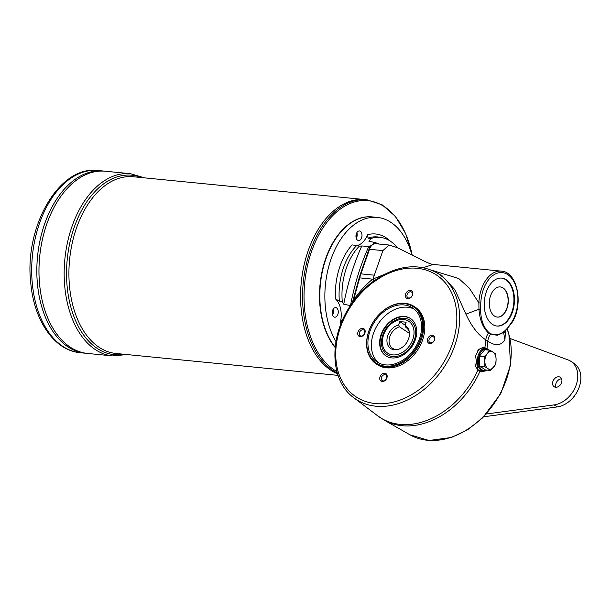 <?xml version="1.0" encoding="UTF-8"?>
<svg xmlns="http://www.w3.org/2000/svg" width="611" height="611" viewBox="0 0 611 611"><rect width="100%" height="100%" fill="white"/><g stroke="black" fill="none" stroke-linecap="round" stroke-linejoin="round"><path stroke-width="0.92" d="M486.387 413.983L554.139 404.894A24.776 18.414 -56.6 0 0 575.845 385.892A24.776 18.414 -56.6 0 0 570.895 361.345L573.966 363.377A24.776 18.414 -56.6 0 1 578.923 387.924A24.776 18.414 -56.6 0 1 557.209 406.926L483.721 416.786M570.895 361.345A24.776 18.414 -56.6 0 0 568.062 359.917L510.101 338.509M332.437 311.075A4.071 2.536 -84.4 0 1 332.239 313.145M332.552 314.963A5.507 3.429 95.6 0 0 332.972 313.901A5.507 3.429 95.6 0 0 333.11 309.357M356.167 234.433A4.071 2.536 -84.4 0 1 355.961 236.503M80.156 352.707C54.402 350.554 34.185 320.806 30.817 283.596C23.898 227.193 58.954 165.008 98.127 170.507A91.543 57.029 95.6 0 0 34.522 241.689A91.543 57.029 95.6 0 0 62.887 346.414A91.543 57.029 95.6 0 0 80.156 352.707L87.434 353.425A91.543 57.029 -84.4 0 1 39.677 256.735A91.543 57.029 -84.4 0 1 105.413 171.233L130.594 173.715A91.543 57.029 95.6 0 0 66.989 244.889A91.543 57.029 95.6 0 0 95.362 349.614A91.543 57.029 95.6 0 0 112.623 355.915L126.951 354.556M45.794 312.954A91.528 57.022 -84.4 0 1 56.655 202.783M112.623 355.915L87.442 353.425A91.543 57.029 -84.4 0 1 39.662 256.727A91.543 57.029 -84.4 0 1 105.405 171.225L103.282 171.019A91.543 57.029 -84.4 0 0 37.538 256.521A91.543 57.029 -84.4 0 0 85.311 353.219A91.543 57.029 -84.4 0 1 37.531 256.521A91.543 57.029 -84.4 0 1 103.267 171.019A91.543 57.029 -84.4 0 1 103.274 171.019L98.127 170.507M43.656 312.748A91.528 57.022 -84.4 0 1 54.524 202.577M325.159 328.68A71.854 44.763 -84.4 0 1 325.113 328.55A71.854 44.763 -84.4 0 1 333.644 242.063A71.854 44.763 -84.4 0 1 333.713 241.941M335.156 347.522A72.274 45.023 -84.4 0 1 323.761 264.662A72.274 45.023 -84.4 0 1 372.114 216.897M338.074 375.383L115.93 353.471A88.786 55.318 -84.4 0 1 69.593 259.683A88.786 55.318 -84.4 0 1 133.358 176.755L365.004 199.598A88.786 55.318 -84.4 0 0 302.3 274.347A88.786 55.318 -84.4 0 0 337.547 373.787A88.786 55.318 -84.4 0 1 302.285 274.354A88.786 55.318 -84.4 0 1 365.004 199.598L366.99 199.797A88.786 55.318 95.6 0 0 305.301 268.825A88.786 55.318 95.6 0 0 332.819 370.403A88.786 55.318 95.6 0 0 337.303 372.977M356.282 238.321A5.507 3.429 95.6 0 0 356.832 232.715M307.18 337.066A88.778 55.303 -84.4 0 1 317.72 230.21M397.173 247.615A52.676 32.818 95.6 0 0 381.57 237.572A52.676 32.818 95.6 0 0 370.709 238.634A20.652 12.862 95.6 0 1 368.922 241.261L374.856 242.483A178.229 111.034 -84.4 0 1 379.179 244.049M374.856 242.483A20.652 12.862 -84.4 0 1 373.176 244.14M371.335 245.439A20.652 12.862 -84.4 0 1 368.8 246.477L361.781 245.973A20.652 12.862 95.6 0 1 359.528 246.065A20.652 12.862 95.6 0 1 359.459 246.057A52.676 32.818 95.6 0 0 342.259 301.628L339.334 301.154L335.416 298.84A20.652 12.862 -84.4 0 1 340.373 322.486L343.054 318.889A52.859 32.933 -84.4 0 0 343.061 318.911M350.515 305.531A178.229 111.034 -84.4 0 1 368.8 246.477M484.416 371.152L481.132 371.855L477.84 370.22L475.564 355.999L478.787 349.416L483.568 347.201L486.883 348.835M505.496 331.086L504.923 339.892C500.997 345.765 495.3 346.208 487.838 341.205L485.829 339.876C478.077 334.828 471.44 326.251 465.918 314.13L454.844 289.652L442.127 275.836L436.437 272.59A75.069 55.792 123.4 0 1 443.937 367.394A75.069 55.792 123.4 0 1 353.807 397.738L377.476 415.686A77.009 57.228 -56.6 0 0 477.84 370.22M485.348 369.938L490.434 370.434L487.906 368.616A8.951 5.575 -84.4 0 1 484.867 361.613L484.439 356.648L479.352 356.144L479.658 366.027L485.455 369.945M489.976 350.164L495.567 353.861L496.086 359.039L495.888 364.209L490.602 370.396M479.658 366.027L484.744 366.531L484.867 361.613A8.951 5.575 -84.4 0 1 487.433 353.326A8.951 5.575 -84.4 0 1 493.039 352.043A8.951 5.575 -84.4 0 1 496.086 359.039A8.951 5.575 -84.4 0 1 493.52 367.333A8.951 5.575 -84.4 0 1 487.906 368.616L484.844 366.745L479.757 366.241M483.347 347.178A12.388 7.722 -84.4 0 1 485.944 348.362M483.691 371.175A12.388 7.722 -84.4 0 1 480.91 371.832M477.68 350.905A11.472 7.141 -84.4 0 1 483.026 348.071L485.707 348.331A11.472 7.141 -84.4 0 1 488.96 350.05M486.982 370.113A11.472 7.141 -84.4 0 1 483.454 371.16L480.773 370.892A11.472 7.141 -84.4 0 1 474.999 363.744M383.089 380.913A3.383 2.513 -56.6 0 0 386.473 378.614A3.383 2.513 -56.6 0 0 385.931 374.955A3.383 2.513 -56.6 0 0 385.029 374.642A3.383 2.513 -56.6 0 0 381.654 376.941A3.383 2.513 -56.6 0 0 382.196 380.6A3.383 2.513 -56.6 0 0 383.089 380.913M431.32 270.108L458.785 278.555L469.317 288.14L478.871 302.903A30.97 19.292 -84.4 0 1 501.31 271.139L433.268 264.426L423.163 267.679M390.605 245.515L389.07 245.026L382.891 250.602L369.502 249.28L360.933 273.865L374.329 275.187L382.891 250.602M353.456 300.077L353.738 299.749C359.245 291.882 365.554 285.016 372.641 279.151L397.982 268.977M508.054 327.397L511.124 322.99A29.595 18.437 95.6 0 0 507.833 274.652A29.595 18.437 95.6 0 0 480.804 302.972L478.871 302.903L478.963 309.25L480.567 309.25C480.712 319.538 483.454 327.282 488.8 332.476A14.679 9.142 95.6 0 0 490.679 333.721C496.873 336.149 502.662 334.041 508.054 327.397L504.419 332.048L497.507 335.279L490.45 334.27L488.495 332.98C482.927 327.802 479.75 319.889 478.963 309.25L465.918 314.13M433.268 264.426C430.61 264.517 421.689 259.927 419.054 258.445L397.127 247.592L389.07 245.026L375.673 243.705A9.639 6.003 95.6 0 0 369.502 249.28A1.375 0.39 -160.8 0 0 368.945 249.403L360.383 273.988A1.375 0.39 19.2 0 1 360.933 273.865A41.296 25.731 95.6 0 0 359.696 277.875L372.641 279.151A8.256 2.482 -129.5 0 1 373.405 281.152M374.329 275.187A41.304 25.731 95.6 0 0 373.206 278.753L373.94 280.762M371.587 282.847L371.351 283.672C363.98 289.545 357.527 296.511 351.974 304.584A75.084 55.8 -56.6 0 0 351.501 305.286L351.333 305.149M362.735 328.336A4.483 3.33 123.4 0 1 363.828 334.866A4.483 3.33 123.4 0 1 357.786 334.27A4.483 3.33 123.4 0 1 362.735 328.336M363.033 329.764A3.383 2.513 -56.6 0 0 359.658 332.063A3.383 2.513 -56.6 0 0 360.2 335.722A3.383 2.513 -56.6 0 0 361.093 336.035A3.383 2.513 -56.6 0 0 364.477 333.736A3.383 2.513 -56.6 0 0 363.927 330.077A3.383 2.513 -56.6 0 0 363.033 329.764M404.994 303.285A34.415 25.578 123.4 0 1 414.09 306.447A34.415 25.578 123.4 0 1 416.465 349.255A34.415 25.578 123.4 0 1 376.162 363.881A34.415 25.578 123.4 0 1 370.633 326.648A34.415 25.578 123.4 0 1 404.994 303.285M404.413 303.667A33.727 25.066 123.4 0 1 412.639 352.776A33.727 25.066 123.4 0 1 367.165 348.293A33.727 25.066 123.4 0 1 404.413 303.667M488.479 350.004A10.777 6.713 95.6 0 0 479.1 355.823A10.777 6.713 95.6 0 0 482.026 369.785A10.777 6.713 95.6 0 0 486.501 370.06M489.862 350.156L484.714 349.706L479.352 356.144M351.501 305.286A73.007 54.257 -56.6 0 0 372.42 403.176A73.007 54.257 -56.6 0 0 456.692 322.501A73.007 54.257 -56.6 0 0 380.546 277.478L381.203 276.554M501.44 278.074A24.089 15.008 -84.4 0 1 505.717 279.701A24.089 15.008 -84.4 0 1 512.262 310.9A24.089 15.008 -84.4 0 1 496.712 326.007M503.151 287.987A15.145 9.432 -84.4 0 1 507.84 305.309A15.145 9.432 -84.4 0 1 497.323 317.086A15.145 9.432 -84.4 0 1 489.419 301.086A15.145 9.432 -84.4 0 1 500.294 286.941A15.145 9.432 -84.4 0 1 503.151 287.987M370.709 238.634L368.051 238.122L367.547 234.708A20.652 12.862 -84.4 0 1 355.281 245.622M335.416 298.84A55.609 34.644 -84.4 0 1 352.112 244.889L359.459 246.057M350.5 305.592L343.749 304.225A20.652 12.862 95.6 0 0 342.259 301.628M343.749 304.225A178.954 111.485 -84.4 0 1 361.781 245.973M356.289 233.982A4.819 3.002 -84.4 0 1 359.451 230.958A4.819 3.002 -84.4 0 1 361.972 236.052A4.819 3.002 -84.4 0 1 358.512 240.551A4.819 3.002 -84.4 0 1 356.289 233.982M333.873 316.865A4.819 3.002 -84.4 0 1 332.384 311.35A4.819 3.002 -84.4 0 1 335.729 307.608A4.819 3.002 -84.4 0 1 338.242 312.695A4.819 3.002 -84.4 0 1 334.782 317.193A4.819 3.002 -84.4 0 1 333.873 316.865M335.958 341.541A72.274 45.023 -84.4 0 1 330.551 260.553A72.274 45.023 -84.4 0 1 377.308 217.409A72.274 45.023 -84.4 0 1 390.941 222.381A72.274 45.023 -84.4 0 1 411.944 254.848M409.416 332.69A12.388 9.203 -56.6 0 0 406.178 327.618A12.388 9.203 -56.6 0 0 405.918 327.45L405.124 325.526L406.147 322.211L399.724 321.577L398.693 324.892L399.487 326.816L409.462 333.407M405.124 325.526A13.579 10.089 123.4 0 1 409.339 332.063A13.579 10.089 123.4 0 1 397.853 349.461A13.579 10.089 123.4 0 1 386.939 340.113A13.579 10.089 123.4 0 1 398.693 324.892M399.724 321.577L405.223 325.212M405.918 327.45L406.43 327.794M399.487 326.816A12.388 9.203 -56.6 0 0 389.765 336.814A12.388 9.203 -56.6 0 0 392.522 348.293A12.388 9.203 -56.6 0 0 398.464 349.278M382.509 335.867A20.652 15.344 -56.6 0 0 398.716 355.908A20.652 15.344 -56.6 0 0 414.563 326.007A20.652 15.344 -56.6 0 0 387.168 327.068A20.652 15.344 -56.6 0 0 384.556 331.032A20.652 15.344 -56.6 0 0 382.509 335.867M352.28 302.957L359.153 277.952L359.696 277.875L353.005 301.941M410.393 290.324A4.483 3.33 123.4 0 1 411.486 296.862A4.483 3.33 123.4 0 1 405.437 296.259A4.483 3.33 123.4 0 1 410.393 290.324M410.691 291.752A3.383 2.513 -56.6 0 0 407.316 294.051A3.383 2.513 -56.6 0 0 407.858 297.71A3.383 2.513 -56.6 0 0 408.751 298.023A3.383 2.513 -56.6 0 0 412.127 295.724A3.383 2.513 -56.6 0 0 411.585 292.066A3.383 2.513 -56.6 0 0 410.691 291.752M430.747 342.901A3.383 2.513 -56.6 0 0 434.123 340.602A3.383 2.513 -56.6 0 0 433.581 336.944A3.383 2.513 -56.6 0 0 432.687 336.63A3.383 2.513 -56.6 0 0 429.312 338.929A3.383 2.513 -56.6 0 0 429.854 342.595A3.383 2.513 -56.6 0 0 430.747 342.901M380.546 277.478L371.87 283.26A64.346 47.818 -56.6 0 0 371.351 283.672M512.797 310.946A24.089 15.008 95.6 0 0 501.707 278.097A24.089 15.008 95.6 0 0 484.408 300.597A24.089 15.008 95.6 0 0 496.98 326.037A24.089 15.008 95.6 0 0 512.797 310.946M511.124 322.99L510.605 323.861M504.923 339.892L503.708 333.01L511.186 323.67C524.001 306.623 518.159 271.765 501.31 271.139M479.429 355.892L484.515 356.396L487.433 353.326L489.801 350.202L484.714 349.706M384.731 373.214A4.483 3.33 123.4 0 1 385.831 379.744A4.483 3.33 123.4 0 1 379.782 379.148A4.483 3.33 123.4 0 1 384.731 373.214M432.389 335.21A4.483 3.33 123.4 0 1 433.482 341.74A4.483 3.33 123.4 0 1 427.433 341.144A4.483 3.33 123.4 0 1 432.389 335.21M414.09 306.447L415.243 307.211A34.415 25.578 123.4 0 1 417.618 350.019A34.415 25.578 123.4 0 1 377.315 364.645L376.162 363.881M335.187 347.193A72.274 45.023 -84.4 0 1 325.205 328.81A72.274 45.023 -84.4 0 1 333.782 241.826A72.274 45.023 -84.4 0 1 372.275 216.913L377.308 217.409M555.62 387.252A5.644 4.193 -56.6 0 0 561.257 383.418A5.644 4.193 -56.6 0 0 560.348 377.315A5.644 4.193 -56.6 0 0 553.742 379.714A5.644 4.193 -56.6 0 0 554.131 386.732A5.644 4.193 -56.6 0 0 555.62 387.252M561.57 378.805A5.644 4.193 -56.6 0 0 556.812 381.745A5.644 4.193 -56.6 0 0 555.987 387.267M500.188 286.933A15.145 9.432 -84.4 0 1 502.937 287.964A15.145 9.432 -84.4 0 1 507.649 305.202A15.145 9.432 -84.4 0 1 497.217 317.071M333.125 309.334A4.819 3.002 -84.4 0 1 333.125 313.703A4.819 3.002 -84.4 0 1 332.567 314.993M356.847 232.684A4.819 3.002 -84.4 0 1 356.289 238.351M483.454 371.16A11.472 7.141 -84.4 0 1 478.176 355.518A11.472 7.141 -84.4 0 1 485.707 348.331M415.61 338.914A22.37 16.627 -56.6 0 0 410.523 318.53A22.37 16.627 -56.6 0 0 384.327 328.038A22.37 16.627 -56.6 0 0 385.869 355.862A22.37 16.627 -56.6 0 0 415.61 338.914M386.068 355.992A22.37 16.627 123.4 0 1 382.73 331.773A22.37 16.627 123.4 0 1 404.994 316.727A22.37 16.627 123.4 0 1 410.714 318.659M404.016 304.942A32.352 24.043 123.4 0 1 412.562 307.913A32.352 24.043 123.4 0 1 419.925 337.394A32.352 24.043 123.4 0 1 376.911 361.911A32.352 24.043 123.4 0 1 371.717 326.908A32.352 24.043 123.4 0 1 404.016 304.942M414.227 309.158A32.352 24.043 -56.6 0 0 378.14 323.952A32.352 24.043 -56.6 0 0 378.713 362.949M557.209 406.926L554.139 404.894M412.112 254.932A87.984 54.814 95.6 0 0 384.487 206.739A87.984 54.814 95.6 0 0 310.121 255.81A87.984 54.814 95.6 0 0 334.018 369.754A87.984 54.814 95.6 0 0 336.89 371.488M124.14 354.281A90.168 56.174 -84.4 0 1 67.225 259.446A90.168 56.174 -84.4 0 1 141.569 177.564M484.874 347.506A77.009 57.228 -56.6 0 0 485.829 339.876A11.013 7.813 -57.2 0 1 488.495 332.98L488.8 332.476M479.856 371.549A77.009 57.228 123.4 0 1 384.12 420.07L377.476 415.686M490.679 333.721L490.45 334.27A11.013 8.531 -55.9 0 0 487.838 341.205A77.009 57.228 123.4 0 1 486.921 348.629M507.245 329.207L508.887 333.843L510.513 365.179L500.898 393.347L482.728 417.779L467.728 429.693L451.399 437.484L429.059 440.493L409.92 434.788A75.069 55.792 -56.6 0 0 485.615 414.143A75.069 55.792 -56.6 0 0 507.153 329.314M353.807 397.738C329.65 380.508 328.626 336.768 350.935 304.897L351.424 304.179C357.084 295.945 363.682 288.827 371.221 282.817L380.653 276.462C400.938 265.021 419.536 263.731 436.437 272.59M372.122 282.427L371.87 283.26M480.804 302.972L480.567 309.25M367.547 234.708A55.609 34.644 -84.4 0 1 390.215 241.055M368.051 238.122A52.859 32.933 -84.4 0 1 378.797 237.106L381.57 237.572M339.334 301.154A52.859 32.933 -84.4 0 1 356.48 245.759M340.953 323.853A55.609 34.644 -84.4 0 1 340.373 322.486M383.326 335.729A19.109 14.198 -56.6 0 0 400.892 353.257A19.109 14.198 -56.6 0 0 410.378 322.6A19.109 14.198 -56.6 0 0 383.326 335.729M144.379 177.839L130.594 173.715M412.181 254.97L405.651 233.585L395.409 216.424L382.188 204.838L366.99 199.797M387.168 327.068L384.556 331.032M409.92 434.788L384.12 420.07M490.48 370.457L485.401 369.953M489.915 350.149L484.836 349.645M359.153 277.952L360.383 273.988M368.945 249.403C370.144 245.759 372.382 243.858 375.673 243.705"/></g></svg>
